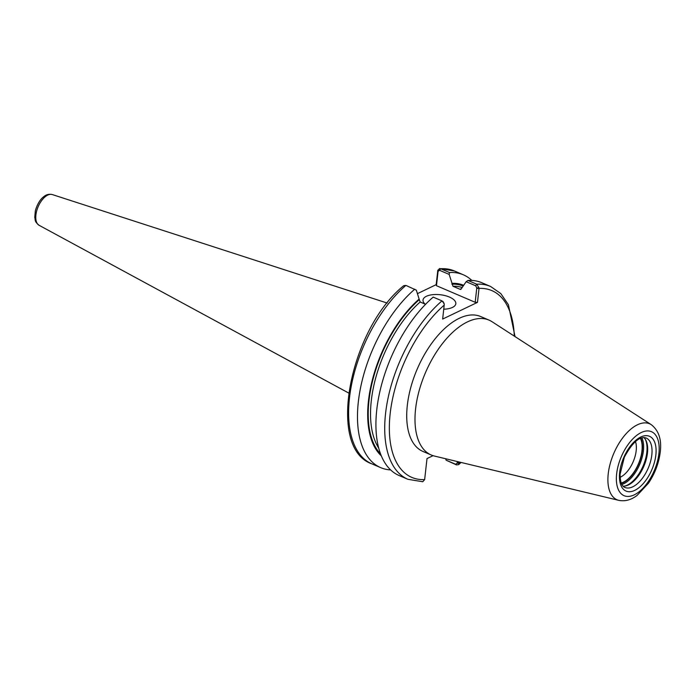 <?xml version="1.0" encoding="UTF-8"?>
<svg xmlns="http://www.w3.org/2000/svg" width="695" height="695" viewBox="0 0 695 695"><rect width="100%" height="100%" fill="white"/><g stroke="black" fill="none" stroke-linecap="round" stroke-linejoin="round"><path stroke-width="1.04" d="M417.434 293.646L436.173 284.663L437.807 270.303L438.085 271.328L439.561 270.303L449.161 274.412L449.526 272.553A104.902 53.923 -66.8 0 1 463.339 274.794A104.902 53.923 -66.8 0 1 471.836 280.433M433.063 455.668L427.008 458.57L424.654 479.593L422.76 481.739L407.922 479.307A104.902 53.923 -66.8 0 1 387.428 401.232A104.902 53.923 -66.8 0 1 442.003 300.883L444.07 303.472L444.244 304.671L442.654 319.057L477.482 302.368L479.072 287.982L476.753 284.22L467.961 280.459A104.902 53.923 -66.8 0 1 481.774 282.7L490.574 286.47A104.902 53.923 -66.8 0 0 476.753 284.22L475.667 285.775L476.787 287.912L479.072 287.982M407.922 479.307L399.13 475.536A104.902 53.923 -66.8 0 1 378.636 397.462A104.902 53.923 -66.8 0 1 433.211 297.113L442.003 300.883M459.404 463.313L457.128 463.244L455.642 464.269L446.129 460.194L456.485 464.894L458.639 464.616L459.569 462.088M618.802 500.357L434.358 456.033A73.375 37.721 -66.8 0 1 431.221 454.99L422.942 451.446A73.375 37.721 -66.8 0 1 410.815 387.358A73.375 37.721 -66.8 0 1 459.213 318.327A73.375 37.721 -66.8 0 1 480.749 316.564L489.028 320.108A73.375 37.721 -66.8 0 1 491.947 321.663L651.25 424.662C658.808 430.553 661.805 439.692 660.25 452.071C658.86 463.139 654.942 473.512 648.478 483.19L637.08 495.422C631.208 499.922 625.109 501.564 618.802 500.357A41.335 21.25 -66.8 0 1 609.758 465.372A41.335 21.25 -66.8 0 1 637.463 424.775A41.335 21.25 -66.8 0 1 651.25 424.662M457.31 461.549L457.128 463.244M446.129 460.194L445.677 458.752M449.161 274.412L452.984 286.253L460.142 289.329L461.619 288.338L466.145 281.692L475.667 285.775M467.961 280.459L466.145 281.692M390.633 469.907A104.902 53.923 -66.8 0 1 380.686 467.639L371.816 463.834C325.998 448.006 350.002 328.752 403.743 285.68L405.897 285.41L416.34 290.145L419.128 299.076A95.371 49.024 -66.8 0 0 371.773 382.259A95.371 49.024 -66.8 0 0 381.329 455.859M380.686 467.639A104.902 53.923 -66.8 0 1 360.201 389.556A104.902 53.923 -66.8 0 1 414.767 289.207M451.95 283.343A95.371 49.024 -66.8 0 1 463.461 285.219M449.526 272.553L440.656 268.748L439.622 268.557L437.807 270.303M476.787 287.912L475.18 302.29L436.469 285.706L436.173 284.663M477.482 302.368L475.18 302.29M436.469 285.706L438.085 271.328M443.966 303.645L442.845 301.5M425.114 304.106A16.506 7.167 -173.6 0 1 423.012 300.023A16.506 7.167 -173.6 0 1 426.4 296.287A16.506 7.167 -173.6 0 1 445.087 295.61A16.506 7.167 -173.6 0 1 455.816 303.706A16.506 7.167 -173.6 0 1 452.428 307.442A16.506 7.167 -173.6 0 1 443.757 309.206M425.566 304.306L420.162 301.986L419.128 299.076M461.037 289.311A92.852 47.729 -66.8 0 0 460.142 289.329L460.629 289.424M635.447 441.499A22.275 11.45 -66.8 0 1 633.293 461.471A22.275 11.45 -66.8 0 1 620.427 477.152A22.275 11.45 -66.8 0 1 620.105 477.3M640.382 438.354A26.41 13.579 -66.8 0 1 639.053 462.375A26.41 13.579 -66.8 0 1 623.276 482.252A26.41 13.579 -66.8 0 1 621.226 483.051M645.125 438.979A27.731 14.256 -66.8 0 1 643.822 464.217A27.731 14.256 -66.8 0 1 627.22 485.18A27.731 14.256 -66.8 0 1 624.944 486.048M643.909 437.555A26.905 13.831 -66.8 0 1 645.473 439.527A26.905 13.831 -66.8 0 1 644.734 464.078A26.905 13.831 -66.8 0 1 628.428 484.928A26.905 13.831 -66.8 0 1 625.587 485.935A26.905 13.831 -66.8 0 1 623.085 486.153M431.221 454.99A73.375 37.721 -66.8 0 1 419.085 390.911A73.375 37.721 -66.8 0 1 467.492 321.872A73.375 37.721 -66.8 0 1 489.028 320.108M348.647 393.005L39.102 225.302A16.75 8.609 -66.8 0 1 36.8 210.481A16.75 8.609 -66.8 0 1 47.747 195.095A16.75 8.609 -66.8 0 1 52.281 194.557L387.193 303.055M424.654 479.593A101.6 52.229 -66.8 0 1 390.182 413.551A101.6 52.229 -66.8 0 1 444.218 305.105M476.744 288.338L479.046 288.416A101.6 52.229 -66.8 0 1 514.283 336.102M460.22 462.245A101.6 52.229 -66.8 0 1 459.473 462.905L457.171 462.827M455.642 464.269L456.485 464.894M371.816 463.834A104.902 53.923 -66.8 0 1 351.331 385.76A104.902 53.923 -66.8 0 1 405.897 285.41M439.561 270.303L440.656 268.748A104.902 53.923 -66.8 0 1 454.469 270.989L463.339 274.794M438.041 271.745L437.737 270.711M452.984 286.253A92.852 47.729 -66.8 0 1 461.81 287.4M378.714 448.093A92.852 47.729 -66.8 0 1 420.162 301.986M451.854 284.159A94.503 48.581 -66.8 0 1 462.913 285.94M380.591 453.991A94.503 48.581 -66.8 0 1 372.581 380.903A94.503 48.581 -66.8 0 1 419.033 299.884M640.764 438.197A26.905 13.831 -66.8 0 1 642.258 450.786A26.905 13.831 -66.8 0 1 621.382 483.433M641.867 437.841A27.731 14.256 -66.8 0 1 643.405 450.82A27.731 14.256 -66.8 0 1 623.797 483.711A27.731 14.256 -66.8 0 1 621.877 484.476M632.789 486.795A26.905 13.831 -66.8 0 1 624.892 487.438C621.756 486.318 620.149 481.904 620.079 474.216L624.336 457.206C632.372 442.428 639.626 436.017 646.089 437.98A26.905 13.831 -66.8 0 1 651.823 454.886A26.905 13.831 -66.8 0 1 632.789 486.795M640.764 437.016A29.798 15.316 -66.8 0 1 655.854 455.017A29.798 15.316 -66.8 0 1 634.778 490.357A29.798 15.316 -66.8 0 1 619.688 472.357A29.798 15.316 -66.8 0 1 640.764 437.016M641.268 432.533A34.802 17.888 -66.8 0 1 658.895 453.566A34.802 17.888 -66.8 0 1 634.274 494.84A34.802 17.888 -66.8 0 1 616.647 473.808A34.802 17.888 -66.8 0 1 641.268 432.533M39.102 225.302C33.968 221.01 35.68 220.332 34.75 217.439L35.349 210.759C37.947 201.576 42.412 197.606 43.533 196.867C46.087 194.591 49.006 193.827 52.281 194.557M458.648 464.616L461.08 462.453M515.021 336.589L508.419 304.74L500.808 293.577L490.574 286.47M439.622 268.557L454.469 270.989M442.724 301.326L443.21 301.726M444.07 303.472L443.914 302.89"/></g></svg>

